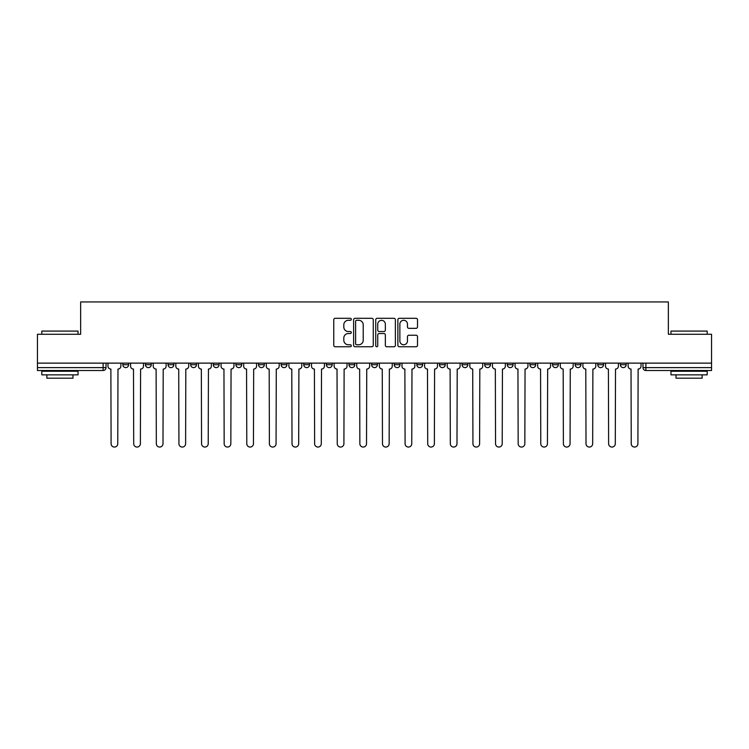 <?xml version="1.0" encoding="UTF-8"?>
<svg xmlns="http://www.w3.org/2000/svg" width="749" height="749" viewBox="0 0 749 749"><rect width="100%" height="100%" fill="white"/><g stroke="black" fill="none" stroke-linecap="round" stroke-linejoin="round"><path stroke-width="1.12" d="M351.309 319.299A0.992 0.992 0 0 0 350.307 318.306L335.187 318.306A1.423 1.423 0 0 0 333.764 319.729L333.764 345.336A1.423 1.423 0 0 0 335.187 346.759L350.307 346.759A0.992 0.992 0 0 0 351.309 345.766A0.992 0.992 0 0 0 350.307 344.765L348.351 344.765A4.55 4.55 0 0 1 343.8 340.215L343.8 338.08A4.55 4.55 0 0 1 348.351 333.53L350.307 333.53A0.992 0.992 0 0 0 351.309 332.528A0.992 0.992 0 0 0 350.307 331.535L348.351 331.535A4.55 4.55 0 0 1 343.8 326.985L343.8 324.851A4.55 4.55 0 0 1 348.351 320.291L350.307 320.291A0.992 0.992 0 0 0 351.309 319.299M575.138 364.716L575.138 363.125L575.138 364.716A2.902 2.902 0 0 0 578.031 367.619A2.902 2.902 0 0 1 575.138 364.716L580.934 364.716A2.902 2.902 0 0 1 578.031 367.619A2.902 2.902 0 0 0 580.934 364.716L580.934 363.125L580.934 364.716M371.598 363.125L371.598 364.716L377.402 364.716A2.902 2.902 0 0 1 374.5 367.619A2.902 2.902 0 0 1 371.598 364.716L371.598 363.125M303.757 363.125L303.757 364.716L309.552 364.716A2.902 2.902 0 0 1 306.659 367.619A2.902 2.902 0 0 1 303.757 364.716L303.757 363.125M258.527 363.125L258.527 364.716L264.322 364.716A2.902 2.902 0 0 1 261.429 367.619A2.902 2.902 0 0 1 258.527 364.716L258.527 363.125M235.907 363.125L235.907 364.716L241.712 364.716A2.902 2.902 0 0 1 238.809 367.619A2.902 2.902 0 0 1 235.907 364.716L235.907 363.125M190.677 363.125L190.677 364.716L196.481 364.716A2.902 2.902 0 0 1 193.579 367.619A2.902 2.902 0 0 1 190.677 364.716L190.677 363.125M416.088 328.334A1.423 1.423 0 0 0 417.511 326.91L417.511 319.729A1.423 1.423 0 0 0 416.088 318.306L399.292 318.306A1.423 1.423 0 0 0 397.869 319.729L397.869 345.336A1.423 1.423 0 0 0 399.292 346.759L416.088 346.759A1.423 1.423 0 0 0 417.511 345.336L417.511 336.657A1.423 1.423 0 0 0 416.088 335.234L408.898 335.234A1.423 1.423 0 0 0 407.475 336.657L407.475 340.964A3.811 3.811 0 0 1 403.674 344.765A3.811 3.811 0 0 1 399.863 340.964L399.863 324.102A3.811 3.811 0 0 1 403.674 320.291A3.811 3.811 0 0 1 407.475 324.102L407.475 326.91A1.423 1.423 0 0 0 408.898 328.334L416.088 328.334M37.45 363.125L37.45 334.269L80.649 334.269L80.649 301.941L668.351 301.941L668.351 334.269L711.55 334.269L711.55 363.125L37.45 363.125L37.45 367.619L106.021 367.619L106.021 363.125L106.021 367.619A2.902 2.902 0 0 1 103.119 370.512L37.45 370.512L37.45 367.619M373.255 319.729A1.423 1.423 0 0 0 371.832 318.306L355.045 318.306A1.423 1.423 0 0 0 353.622 319.729L353.622 345.336A1.423 1.423 0 0 0 355.045 346.759L371.832 346.759A1.423 1.423 0 0 0 373.255 345.336L373.255 319.729M377.168 318.306L393.955 318.306A1.423 1.423 0 0 1 395.378 319.729L395.378 345.336A1.423 1.423 0 0 1 393.955 346.759L386.774 346.759A1.423 1.423 0 0 1 385.351 345.336L385.351 334.953A1.423 1.423 0 0 0 383.928 333.53L379.163 333.53A1.423 1.423 0 0 0 377.739 334.953L377.739 345.766A0.992 0.992 0 0 1 376.738 346.759A0.992 0.992 0 0 1 375.745 345.766L375.745 319.729A1.423 1.423 0 0 1 377.168 318.306M642.979 363.125L642.979 367.619L711.55 367.619L711.55 370.512L645.881 370.512A2.902 2.902 0 0 1 642.979 367.619L642.979 363.125M711.55 363.125L711.55 367.619M626.164 363.125L626.164 364.716A2.902 2.902 0 0 1 623.262 367.619A2.902 2.902 0 0 1 620.369 364.716L626.164 364.716M620.369 363.125L620.369 364.716M597.749 363.125L597.749 364.716L603.554 364.716L603.554 363.125L603.554 364.716A2.902 2.902 0 0 1 600.651 367.619A2.902 2.902 0 0 1 597.749 364.716A2.902 2.902 0 0 0 600.651 367.619M552.519 363.125L552.519 364.716L558.323 364.716L558.323 363.125L558.323 364.716A2.902 2.902 0 0 1 555.421 367.619A2.902 2.902 0 0 1 552.519 364.716A2.902 2.902 0 0 0 555.421 367.619M535.704 364.716L535.704 363.125L535.704 364.716A2.902 2.902 0 0 1 532.801 367.619A2.902 2.902 0 0 1 529.908 364.716L535.704 364.716A2.902 2.902 0 0 1 532.801 367.619M529.908 363.125L529.908 364.716M513.093 363.125L513.093 364.716A2.902 2.902 0 0 1 510.191 367.619A2.902 2.902 0 0 1 507.288 364.716L513.093 364.716A2.902 2.902 0 0 1 510.191 367.619M507.288 363.125L507.288 364.716M490.473 363.125L490.473 364.716A2.902 2.902 0 0 1 487.571 367.619A2.902 2.902 0 0 1 484.678 364.716L490.473 364.716M484.678 363.125L484.678 364.716M467.863 363.125L467.863 364.716A2.902 2.902 0 0 1 464.96 367.619A2.902 2.902 0 0 1 462.058 364.716L467.863 364.716M462.058 363.125L462.058 364.716M445.243 363.125L445.243 364.716A2.902 2.902 0 0 1 442.341 367.619A2.902 2.902 0 0 1 439.448 364.716L445.243 364.716M439.448 363.125L439.448 364.716M422.633 363.125L422.633 364.716A2.902 2.902 0 0 1 419.73 367.619A2.902 2.902 0 0 1 416.828 364.716A2.902 2.902 0 0 0 419.73 367.619M416.828 363.125L416.828 364.716L422.633 364.716M400.013 363.125L400.013 364.716A2.902 2.902 0 0 1 397.11 367.619A2.902 2.902 0 0 1 394.217 364.716A2.902 2.902 0 0 0 397.11 367.619M394.217 363.125L394.217 364.716L400.013 364.716M377.402 363.125L377.402 364.716A2.902 2.902 0 0 1 374.5 367.619M354.783 363.125L354.783 364.716A2.902 2.902 0 0 1 351.89 367.619A2.902 2.902 0 0 1 348.987 364.716L354.783 364.716M348.987 363.125L348.987 364.716M332.172 363.125L332.172 364.716A2.902 2.902 0 0 1 329.27 367.619A2.902 2.902 0 0 1 326.367 364.716L332.172 364.716L332.172 363.125M326.367 363.125L326.367 364.716M309.552 363.125L309.552 364.716M286.942 363.125L286.942 364.716A2.902 2.902 0 0 1 284.04 367.619A2.902 2.902 0 0 1 281.137 364.716L286.942 364.716L286.942 363.125M281.137 363.125L281.137 364.716M264.322 363.125L264.322 364.716L264.322 363.125M241.712 364.716L241.712 363.125L241.712 364.716A2.902 2.902 0 0 1 238.809 367.619M219.092 363.125L219.092 364.716A2.902 2.902 0 0 1 216.199 367.619A2.902 2.902 0 0 1 213.296 364.716A2.902 2.902 0 0 0 216.199 367.619A2.902 2.902 0 0 0 219.092 364.716L219.092 363.125M213.296 363.125L213.296 364.716L219.092 364.716M196.481 363.125L196.481 364.716M173.862 363.125L173.862 364.716A2.902 2.902 0 0 1 170.969 367.619A2.902 2.902 0 0 1 168.066 364.716A2.902 2.902 0 0 0 170.969 367.619A2.902 2.902 0 0 0 173.862 364.716L168.066 364.716L168.066 363.125M145.446 363.125L145.446 364.716L151.251 364.716L151.251 363.125L151.251 364.716A2.902 2.902 0 0 1 148.349 367.619A2.902 2.902 0 0 1 145.446 364.716A2.902 2.902 0 0 0 148.349 367.619M122.836 363.125L122.836 364.716L128.631 364.716L128.631 363.125L128.631 364.716A2.902 2.902 0 0 1 125.738 367.619A2.902 2.902 0 0 1 122.836 364.716A2.902 2.902 0 0 0 125.738 367.619M103.119 363.125L103.119 370.512A2.902 2.902 0 0 0 106.021 367.619M356.608 320.291A0.992 0.992 0 0 0 355.606 321.293L355.606 343.772A0.992 0.992 0 0 0 356.608 344.765L358.668 344.765A4.55 4.55 0 0 0 363.228 340.215L363.228 324.851A4.55 4.55 0 0 0 358.668 320.291L356.608 320.291M385.351 324.177A3.811 3.811 0 0 0 381.541 320.366A3.811 3.811 0 0 0 377.739 324.177L377.739 330.112A1.423 1.423 0 0 0 379.163 331.535L383.928 331.535A1.423 1.423 0 0 0 385.351 330.112L385.351 324.177M107.978 366.167L107.978 363.125L107.978 366.167A2.902 2.902 0 0 0 110.88 369.06L111.095 443.726A3.333 3.333 0 0 0 114.428 447.059A3.333 3.333 0 0 0 117.762 443.726L117.977 369.06A2.902 2.902 0 0 0 120.879 366.167L120.879 363.125L120.879 366.167M110.88 369.06L111.095 443.726M117.762 443.726L117.977 369.06M130.588 366.167L130.588 363.125L130.588 366.167A2.902 2.902 0 0 0 133.491 369.06L133.706 443.726A3.333 3.333 0 0 0 137.039 447.059A3.333 3.333 0 0 0 140.381 443.726L140.597 369.06A2.902 2.902 0 0 0 143.49 366.167L143.49 363.125L143.49 366.167M153.208 366.167L153.208 363.125L153.208 366.167A2.902 2.902 0 0 0 156.11 369.06L156.326 443.726A3.333 3.333 0 0 0 159.659 447.059A3.333 3.333 0 0 0 162.992 443.726L163.207 369.06A2.902 2.902 0 0 0 166.109 366.167L166.109 363.125L166.109 366.167M133.491 369.06L133.706 443.726M140.381 443.726L140.597 369.06M156.11 369.06L156.326 443.726M162.992 443.726L163.207 369.06M41.804 331.086L78.036 331.086L41.804 331.086L41.804 334.269M78.036 374.865L41.804 374.865L41.804 371.242L78.036 371.242L78.036 374.865M72.971 374.865L72.971 378.198L46.869 378.198L46.869 374.865M670.964 331.086L707.196 331.086L670.964 331.086L670.964 334.269M707.196 374.865L670.964 374.865L670.964 371.242L707.196 371.242L707.196 374.865M702.131 374.865L702.131 378.198L676.029 378.198L676.029 374.865M175.818 366.167L175.818 363.125L175.818 366.167A2.902 2.902 0 0 0 178.721 369.06L178.936 443.726A3.333 3.333 0 0 0 182.269 447.059A3.333 3.333 0 0 0 185.612 443.726L185.827 369.06A2.902 2.902 0 0 0 188.72 366.167L188.72 363.125L188.72 366.167M198.438 366.167L198.438 363.125L198.438 366.167A2.902 2.902 0 0 0 201.341 369.06L201.556 443.726A3.333 3.333 0 0 0 204.889 447.059A3.333 3.333 0 0 0 208.222 443.726L208.437 369.06A2.902 2.902 0 0 0 211.34 366.167L211.34 363.125L211.34 366.167M221.049 366.167L221.049 363.125L221.049 366.167A2.902 2.902 0 0 0 223.951 369.06L224.166 443.726A3.333 3.333 0 0 0 227.499 447.059A3.333 3.333 0 0 0 230.832 443.726L231.057 369.06A2.902 2.902 0 0 0 233.95 366.167L233.95 363.125L233.95 366.167M178.721 369.06L178.936 443.726M185.612 443.726L185.827 369.06M201.341 369.06L201.556 443.726M208.222 443.726L208.437 369.06M223.951 369.06L224.166 443.726M230.832 443.726L231.057 369.06M243.668 366.167L243.668 363.125L243.668 366.167A2.902 2.902 0 0 0 246.561 369.06L246.786 443.726A3.333 3.333 0 0 0 250.119 447.059A3.333 3.333 0 0 0 253.452 443.726L253.668 369.06A2.902 2.902 0 0 0 256.57 366.167L256.57 363.125L256.57 366.167M246.561 369.06L246.786 443.726M253.452 443.726L253.668 369.06M266.279 366.167L266.279 363.125L266.279 366.167A2.902 2.902 0 0 0 269.181 369.06L269.397 443.726A3.333 3.333 0 0 0 272.73 447.059A3.333 3.333 0 0 0 276.063 443.726L276.287 369.06A2.902 2.902 0 0 0 279.18 366.167L279.18 363.125L279.18 366.167M269.181 369.06L269.397 443.726M276.063 443.726L276.287 369.06M288.899 366.167L288.899 363.125L288.899 366.167A2.902 2.902 0 0 0 291.792 369.06L292.016 443.726A3.333 3.333 0 0 0 295.349 447.059A3.333 3.333 0 0 0 298.682 443.726L298.898 369.06A2.902 2.902 0 0 0 301.8 366.167L301.8 363.125L301.8 366.167M291.792 369.06L292.016 443.726M298.682 443.726L298.898 369.06M311.509 366.167L311.509 363.125L311.509 366.167A2.902 2.902 0 0 0 314.411 369.06L314.627 443.726A3.333 3.333 0 0 0 317.96 447.059A3.333 3.333 0 0 0 321.293 443.726L321.518 369.06A2.902 2.902 0 0 0 324.411 366.167L324.411 363.125L324.411 366.167M314.411 369.06L314.627 443.726M321.293 443.726L321.518 369.06M334.129 366.167L334.129 363.125L334.129 366.167A2.902 2.902 0 0 0 337.022 369.06L337.247 443.726A3.333 3.333 0 0 0 340.58 447.059A3.333 3.333 0 0 0 343.913 443.726L344.128 369.06A2.902 2.902 0 0 0 347.03 366.167L347.03 363.125L347.03 366.167M356.739 366.167L356.739 363.125L356.739 366.167A2.902 2.902 0 0 0 359.642 369.06L359.857 443.726A3.333 3.333 0 0 0 363.19 447.059A3.333 3.333 0 0 0 366.523 443.726L366.748 369.06A2.902 2.902 0 0 0 369.641 366.167L369.641 363.125L369.641 366.167M379.359 366.167L379.359 363.125L379.359 366.167A2.902 2.902 0 0 0 382.252 369.06L382.477 443.726A3.333 3.333 0 0 0 385.81 447.059A3.333 3.333 0 0 0 389.143 443.726L389.358 369.06A2.902 2.902 0 0 0 392.261 366.167L392.261 363.125L392.261 366.167M401.97 366.167L401.97 363.125L401.97 366.167A2.902 2.902 0 0 0 404.872 369.06L405.087 443.726A3.333 3.333 0 0 0 408.42 447.059A3.333 3.333 0 0 0 411.753 443.726L411.978 369.06A2.902 2.902 0 0 0 414.871 366.167L414.871 363.125L414.871 366.167M424.589 366.167L424.589 363.125L424.589 366.167A2.902 2.902 0 0 0 427.482 369.06L427.707 443.726A3.333 3.333 0 0 0 431.04 447.059A3.333 3.333 0 0 0 434.373 443.726L434.589 369.06A2.902 2.902 0 0 0 437.491 366.167L437.491 363.125L437.491 366.167M447.2 366.167L447.2 363.125L447.2 366.167A2.902 2.902 0 0 0 450.102 369.06L450.318 443.726A3.333 3.333 0 0 0 453.651 447.059A3.333 3.333 0 0 0 456.984 443.726L457.208 369.06A2.902 2.902 0 0 0 460.101 366.167L460.101 363.125L460.101 366.167M337.022 369.06L337.247 443.726M343.913 443.726L344.128 369.06M359.642 369.06L359.857 443.726M366.523 443.726L366.748 369.06M382.252 369.06L382.477 443.726M389.143 443.726L389.358 369.06M404.872 369.06L405.087 443.726M411.753 443.726L411.978 369.06M427.482 369.06L427.707 443.726M434.373 443.726L434.589 369.06M450.102 369.06L450.318 443.726M456.984 443.726L457.208 369.06M469.82 366.167L469.82 363.125L469.82 366.167A2.902 2.902 0 0 0 472.713 369.06L472.937 443.726A3.333 3.333 0 0 0 476.27 447.059A3.333 3.333 0 0 0 479.603 443.726L479.819 369.06A2.902 2.902 0 0 0 482.721 366.167L482.721 363.125L482.721 366.167M472.713 369.06L472.937 443.726M479.603 443.726L479.819 369.06M492.43 366.167L492.43 363.125L492.43 366.167A2.902 2.902 0 0 0 495.332 369.06L495.548 443.726A3.333 3.333 0 0 0 498.881 447.059A3.333 3.333 0 0 0 502.214 443.726L502.439 369.06A2.902 2.902 0 0 0 505.332 366.167L505.332 363.125L505.332 366.167M495.332 369.06L495.548 443.726M502.214 443.726L502.439 369.06M515.05 366.167L515.05 363.125L515.05 366.167A2.902 2.902 0 0 0 517.943 369.06L518.168 443.726A3.333 3.333 0 0 0 521.501 447.059A3.333 3.333 0 0 0 524.834 443.726L525.049 369.06A2.902 2.902 0 0 0 527.951 366.167L527.951 363.125L527.951 366.167M517.943 369.06L518.168 443.726M524.834 443.726L525.049 369.06M537.66 366.167L537.66 363.125L537.66 366.167A2.902 2.902 0 0 0 540.563 369.06L540.778 443.726A3.333 3.333 0 0 0 544.111 447.059A3.333 3.333 0 0 0 547.444 443.726L547.659 369.06A2.902 2.902 0 0 0 550.562 366.167L550.562 363.125L550.562 366.167M540.563 369.06L540.778 443.726M547.444 443.726L547.659 369.06M560.28 366.167L560.28 363.125L560.28 366.167A2.902 2.902 0 0 0 563.173 369.06L563.388 443.726A3.333 3.333 0 0 0 566.731 447.059A3.333 3.333 0 0 0 570.064 443.726L570.279 369.06A2.902 2.902 0 0 0 573.182 366.167L573.182 363.125L573.182 366.167M563.173 369.06L563.388 443.726M570.064 443.726L570.279 369.06M582.891 366.167L582.891 363.125L582.891 366.167A2.902 2.902 0 0 0 585.793 369.06L586.008 443.726A3.333 3.333 0 0 0 589.341 447.059A3.333 3.333 0 0 0 592.674 443.726L592.89 369.06A2.902 2.902 0 0 0 595.792 366.167L595.792 363.125L595.792 366.167M585.793 369.06L586.008 443.726M592.674 443.726L592.89 369.06M605.51 366.167L605.51 363.125L605.51 366.167A2.902 2.902 0 0 0 608.403 369.06L608.619 443.726A3.333 3.333 0 0 0 611.961 447.059A3.333 3.333 0 0 0 615.294 443.726L615.509 369.06A2.902 2.902 0 0 0 618.412 366.167L618.412 363.125L618.412 366.167M608.403 369.06L608.619 443.726M615.294 443.726L615.509 369.06M628.121 366.167L628.121 363.125L628.121 366.167A2.902 2.902 0 0 0 631.023 369.06L631.238 443.726A3.333 3.333 0 0 0 634.572 447.059A3.333 3.333 0 0 0 637.905 443.726L638.12 369.06A2.902 2.902 0 0 0 641.022 366.167L641.022 363.125L641.022 366.167M631.023 369.06L631.238 443.726M637.905 443.726L638.12 369.06M645.881 363.125L645.881 370.512M78.036 334.269L78.036 331.086M69.779 371.242L69.779 370.512M50.061 371.242L50.061 370.512M707.196 334.269L707.196 331.086M698.939 371.242L698.939 370.512M679.221 371.242L679.221 370.512"/></g></svg>
